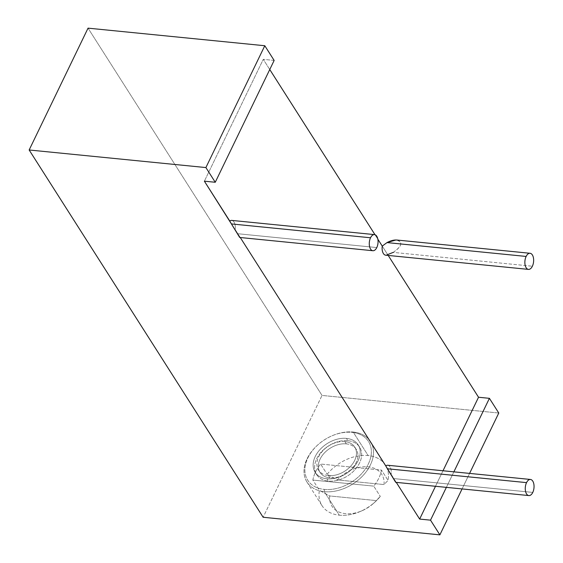 <?xml version="1.0" encoding="UTF-8"?>
<svg xmlns="http://www.w3.org/2000/svg" width="563" height="563" viewBox="0 0 563 563"><rect width="100%" height="100%" fill="white"/><g stroke="black" fill="none" stroke-linecap="round" stroke-linejoin="round"><path stroke-width="0.42" stroke-dasharray="2.81 2.11" d="M344.887 441.603A21.457 14.955 -32.5 0 0 322.74 450.893A21.457 14.955 -32.5 0 0 318.574 470.126A21.457 14.955 -32.5 0 0 328.454 475.587L329.911 477.867A21.457 14.955 147.5 0 1 320.03 472.406A21.457 14.955 147.5 0 1 324.197 453.173A21.457 14.955 147.5 0 1 346.336 443.883L344.887 441.603L346.336 443.883A21.457 14.955 147.5 0 1 356.217 449.351A21.457 14.955 147.5 0 1 352.058 468.578A21.457 14.955 147.5 0 1 329.911 477.867L328.454 475.587A21.457 14.955 -32.5 0 0 350.601 466.298A21.457 14.955 -32.5 0 0 354.767 447.064A21.457 14.955 -32.5 0 0 344.887 441.603A21.457 14.955 -32.5 0 0 318.658 456.804A21.457 14.955 -32.5 0 0 328.454 475.587A21.457 14.955 -32.5 0 0 354.69 460.386A21.457 14.955 -32.5 0 0 344.887 441.603M347.892 440.681A25.504 17.777 147.5 0 1 359.539 463.011A25.504 17.777 147.5 0 1 328.363 481.076A25.504 17.777 147.5 0 1 316.709 458.746A25.504 17.777 147.5 0 1 347.892 440.681A25.504 17.777 147.5 0 1 359.637 447.17A25.504 17.777 147.5 0 1 354.683 470.035A25.504 17.777 147.5 0 1 328.363 481.076L326.906 478.796A25.504 17.777 -32.5 0 0 353.233 467.754A25.504 17.777 -32.5 0 0 358.181 444.89A25.504 17.777 -32.5 0 0 346.435 438.394L347.892 440.681L346.435 438.394A25.504 17.777 -32.5 0 0 320.115 449.443A25.504 17.777 -32.5 0 0 315.16 472.301A25.504 17.777 -32.5 0 0 326.906 478.796L328.363 481.076A25.504 17.777 147.5 0 1 316.617 474.581A25.504 17.777 147.5 0 1 321.564 451.723A25.504 17.777 147.5 0 1 347.892 440.681M346.336 443.883A21.457 14.955 -32.5 0 0 320.108 459.084A21.457 14.955 -32.5 0 0 329.911 477.867A21.457 14.955 -32.5 0 0 356.14 462.666A21.457 14.955 -32.5 0 0 346.336 443.883M346.435 438.394A25.504 17.777 147.5 0 1 358.082 460.724A25.504 17.777 147.5 0 1 326.906 478.796A25.504 17.777 147.5 0 1 315.259 456.466A25.504 17.777 147.5 0 1 346.435 438.394M231.71 220.4A8.093 4.342 -84.3 0 1 235.158 229.493L237.649 233.715L376.788 247.565L237.649 233.715L229.753 221.013A8.093 4.342 -84.3 0 1 235.158 229.493L229.753 221.013M239.725 237.466L237.649 233.715L239.683 237.438M395.712 482.322L391.144 474.349L396.268 482.378L385.746 465.868A8.093 4.342 -84.3 0 1 391.144 474.349L385.746 465.868M240.274 237.53L235.158 229.493L240.274 237.53M387.696 465.256A8.093 4.342 -84.3 0 1 391.144 474.349L393.643 478.571L532.774 492.414L393.643 478.571L395.669 482.294M377.85 239.191L375.007 234.729L377.85 239.191M269.754 69.523L263.273 59.347L204.376 181.18L263.273 59.347L269.754 69.523M435.495 486.284L443.004 470.759L435.495 486.284M397.626 240.127C402.967 242.639 401.51 246.721 393.241 252.386L532.373 266.229L393.241 252.386L387.647 254.575L388.196 255.433L387.647 254.575A8.093 4.342 -84.3 0 1 385.697 255.187M393.241 252.386C402.278 245.883 403.185 241.745 395.965 239.979M382.242 246.094L387.647 254.575L382.242 246.094M498.776 413.017L322.029 395.43L88.046 28.15L322.029 395.43L263.132 517.263L322.029 395.43L498.776 413.017M274.153 60.431L263.273 59.347L274.153 60.431M469.584 473.406L462.075 488.93L469.584 473.406M324.33 489.409A36.032 25.11 -32.5 0 0 368.378 463.884A36.032 25.11 -32.5 0 0 351.917 432.342A36.032 25.11 -32.5 0 0 307.87 457.867A36.032 25.11 -32.5 0 0 324.33 489.409A36.032 25.11 -32.5 0 0 368.378 463.884A36.032 25.11 -32.5 0 0 351.917 432.342L353.163 432.039A37.651 26.236 147.5 0 1 370.363 465.003A37.651 26.236 147.5 0 1 324.337 491.675L324.33 489.409L324.337 491.675A37.651 26.236 147.5 0 1 317.567 445.115A37.651 26.236 147.5 0 1 332.529 435.579A37.651 26.236 147.5 0 1 353.163 432.039L351.917 432.342A36.032 25.11 -32.5 0 0 332.17 435.734A36.032 25.11 -32.5 0 0 317.849 444.854A36.032 25.11 -32.5 0 0 324.33 489.409M446.375 487.368L453.877 471.843L446.375 487.368M327.152 474.313A37.651 26.236 147.5 0 1 368.139 455.544L353.163 432.039A37.651 26.236 -32.5 0 0 314.302 448.338A37.651 26.236 -32.5 0 0 306.997 482.083A37.651 26.236 -32.5 0 0 324.337 491.675L339.306 515.18A37.651 26.236 147.5 0 1 321.973 505.588A37.651 26.236 147.5 0 1 319.404 490.345L312.852 480.063A37.651 26.236 147.5 0 1 320.6 464.032L327.152 474.313L320.6 464.032L381.496 470.091L388.048 480.38L384.029 484.567L337.406 479.922L327.152 474.313L337.406 479.922A29.55 20.599 147.5 0 1 368.16 466.854A29.55 20.599 147.5 0 1 384.029 484.567L337.406 479.922A29.55 20.599 147.5 0 1 368.16 466.854A29.55 20.599 147.5 0 1 384.029 484.567L388.048 480.38A37.651 26.236 -32.5 0 0 368.139 455.544A37.651 26.236 -32.5 0 0 327.152 474.313M380.299 496.404A37.651 26.236 147.5 0 1 339.306 515.18L324.337 491.675A37.651 26.236 -32.5 0 0 363.191 475.376A37.651 26.236 -32.5 0 0 370.503 441.624A37.651 26.236 -32.5 0 0 353.163 432.039L368.139 455.544A37.651 26.236 147.5 0 1 385.479 465.129A37.651 26.236 147.5 0 1 388.048 480.38L381.496 470.091A37.651 26.236 147.5 0 1 373.748 486.122L380.292 496.404L373.748 486.122A37.651 26.236 -32.5 0 0 381.496 470.091L320.6 464.032A37.651 26.236 -32.5 0 0 312.852 480.063L373.748 486.122L312.852 480.063L319.404 490.345L329.658 495.954L376.281 500.591L380.292 496.404L376.281 500.591A29.55 20.599 147.5 0 1 345.527 513.66A29.55 20.599 147.5 0 1 329.658 495.954L376.281 500.591A29.55 20.599 147.5 0 1 373.473 503.399A29.55 20.599 147.5 0 1 361.728 510.88A29.55 20.599 147.5 0 1 345.527 513.66A29.55 20.599 147.5 0 1 329.658 495.954L319.404 490.345A37.651 26.236 -32.5 0 0 339.306 515.18A37.651 26.236 -32.5 0 0 359.94 511.633A37.651 26.236 -32.5 0 0 374.909 502.105A37.651 26.236 -32.5 0 0 380.299 496.404M318.574 470.126L320.03 472.406M354.767 447.064L356.217 449.351M358.181 444.89L359.637 447.17M315.16 472.301L316.617 474.581M332.17 435.734L332.529 435.579M306.997 482.083L321.973 505.588M370.503 441.624L385.479 465.129M359.94 511.633L361.728 510.88M374.909 502.105L373.473 503.399"/><path stroke-width="0.84" d="M229.753 221.013L204.376 181.18L231.414 223.926L370.545 237.769A8.093 4.342 95.7 0 0 369.469 246.052A8.093 4.342 95.7 0 0 372.868 250.725A8.093 4.342 95.7 0 0 376.788 247.565A8.093 4.342 95.7 0 0 377.864 239.282A8.093 4.342 95.7 0 0 374.465 234.609A8.093 4.342 95.7 0 0 370.545 237.769L231.414 223.926L229.753 221.013A8.093 4.342 -84.3 0 1 231.71 220.4L374.465 234.609M239.683 237.438L231.414 223.926L239.725 237.466L372.868 250.725M376.788 247.565A8.093 4.342 95.7 0 0 376.767 236.256A8.093 4.342 95.7 0 0 370.545 237.769A8.093 4.342 95.7 0 0 370.567 249.078A8.093 4.342 95.7 0 0 376.788 247.565M385.746 465.868L240.274 237.53L385.746 465.868L395.712 482.322L528.854 495.574A8.093 4.342 95.7 0 0 532.774 492.414A8.093 4.342 95.7 0 0 533.851 484.138A8.093 4.342 95.7 0 0 530.459 479.465A8.093 4.342 95.7 0 0 526.539 482.625L387.4 468.775L385.746 465.868A8.093 4.342 -84.3 0 1 387.696 465.256L530.459 479.465M204.376 181.18L215.256 182.264L205.896 167.57L29.149 149.983L263.132 517.263L439.879 534.85L430.519 520.156L419.646 519.079L396.268 482.378L419.646 519.079L435.495 486.284L419.646 519.079L430.519 520.156L446.375 487.368L430.519 520.156L439.879 534.85L263.132 517.263L29.149 149.983L205.896 167.57L264.793 45.737L274.153 60.431L215.256 182.264L274.153 60.431L264.793 45.737L88.046 28.15L264.793 45.737L205.896 167.57L215.256 182.264L204.376 181.18M395.669 482.294L387.4 468.775L526.539 482.625A8.093 4.342 95.7 0 0 525.455 490.901A8.093 4.342 95.7 0 0 528.854 495.574M532.774 492.414A8.093 4.342 95.7 0 0 532.753 481.105A8.093 4.342 95.7 0 0 526.539 482.625A8.093 4.342 95.7 0 0 526.553 493.934A8.093 4.342 95.7 0 0 532.774 492.414M393.241 252.386L387.647 254.575A8.093 4.342 -84.3 0 1 382.242 246.094L377.85 239.191L382.242 246.094L386.999 242.59L526.138 256.439A8.093 4.342 95.7 0 0 525.061 264.716A8.093 4.342 95.7 0 0 528.453 269.388A8.093 4.342 95.7 0 0 532.373 266.229A8.093 4.342 95.7 0 0 533.457 257.953A8.093 4.342 95.7 0 0 530.057 253.28A8.093 4.342 95.7 0 0 526.138 256.439L386.999 242.59L382.242 246.094A8.093 4.342 -84.3 0 0 385.697 255.187L528.453 269.388M375.007 234.729L269.754 69.523L375.007 234.729M443.004 470.759L478.536 397.246L388.196 255.433L478.536 397.246L489.416 398.33L498.776 413.017L469.584 473.406L498.776 413.017L489.416 398.33L453.877 471.843L489.416 398.33L478.536 397.246L443.004 470.759M395.965 239.979L386.999 242.59C391.004 240.478 394.543 239.662 397.626 240.127M532.373 266.229A8.093 4.342 95.7 0 0 532.359 254.919A8.093 4.342 95.7 0 0 526.138 256.439A8.093 4.342 95.7 0 0 526.159 267.749A8.093 4.342 95.7 0 0 532.373 266.229M88.046 28.15L29.149 149.983L88.046 28.15M462.075 488.93L439.879 534.85L462.075 488.93M396.915 240.028L530.057 253.28"/></g></svg>
